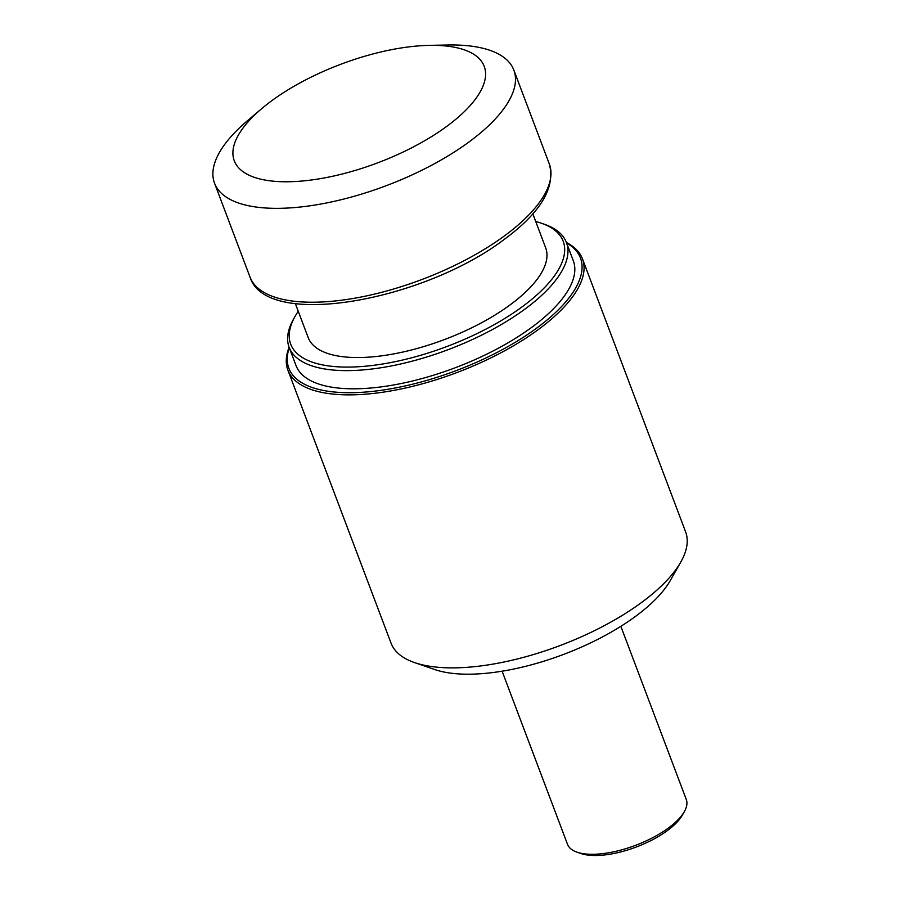 <?xml version="1.0" encoding="UTF-8"?>
<svg xmlns="http://www.w3.org/2000/svg" width="900" height="900" viewBox="0 0 900 900"><rect width="100%" height="100%" fill="white"/><g stroke="black" fill="none" stroke-linecap="round" stroke-linejoin="round"><path stroke-width="1.35" d="M295.335 303.536L308.205 337.59A126.934 50.006 -20.7 0 0 340.83 356.456A126.934 50.006 -20.7 0 0 480.173 323.494A126.934 50.006 -20.7 0 0 545.681 247.849L532.822 213.795M502.11 671.197L567.517 844.324A63.473 25.009 -20.7 0 0 577.046 852.176L580.916 853.515A59.985 23.625 -20.7 0 0 587.34 855A59.985 23.625 -20.7 0 0 682.312 815.197L684.337 811.631A63.473 25.009 -20.7 0 0 686.273 799.447L620.854 626.321M577.046 852.176A63.473 25.009 -20.7 0 0 583.841 853.751A63.473 25.009 -20.7 0 0 684.337 811.631M289.125 347.299A157.444 62.021 -20.7 0 0 287.887 370.125L391.039 643.129A157.444 62.021 -20.7 0 0 414.652 662.625L434.779 669.555A139.32 54.889 -20.7 0 0 449.696 673.009A139.32 54.889 -20.7 0 0 670.275 580.567L680.783 562.061A157.444 62.021 -20.7 0 0 685.597 531.821L582.446 258.817A157.444 62.021 -20.7 0 0 566.426 242.516M414.652 662.625A157.444 62.021 -20.7 0 0 431.516 666.529A157.444 62.021 -20.7 0 0 680.783 562.061M287.887 370.125A157.444 62.021 -20.7 0 0 328.354 393.525A157.444 62.021 -20.7 0 0 501.176 352.642A157.444 62.021 -20.7 0 0 582.446 258.817M289.282 347.738A155.869 61.402 -20.7 0 0 328.916 391.376A155.869 61.402 -20.7 0 0 519.885 339.469A155.869 61.402 -20.7 0 0 566.595 242.955M298.26 311.276A145.643 57.375 -20.7 0 0 295.166 316.226L293.67 318.859A148.219 58.387 -20.7 0 0 289.136 347.332L295.999 365.512A148.219 58.387 -20.7 0 0 334.103 387.54A148.219 58.387 -20.7 0 0 496.8 349.043A148.219 58.387 -20.7 0 0 573.3 260.719L566.438 242.55A148.219 58.387 -20.7 0 0 544.207 224.19L541.339 223.2A145.643 57.375 -20.7 0 0 535.748 221.535M289.136 347.332A148.219 58.387 -20.7 0 0 327.229 369.36A148.219 58.387 -20.7 0 0 489.926 330.874A148.219 58.387 -20.7 0 0 566.438 242.55M295.166 316.226A145.643 57.375 -20.7 0 0 328.14 365.85A145.643 57.375 -20.7 0 0 513.641 312.784A145.643 57.375 -20.7 0 0 541.339 223.2M447.277 125.978A133.594 52.627 -20.7 0 0 429.165 45.371A133.594 52.627 -20.7 0 0 261.709 108.641A133.594 52.627 -20.7 0 0 273.645 181.215A133.594 52.627 -20.7 0 0 447.277 125.978M261.709 108.641L247.388 120.78A159.975 63.023 -20.7 0 0 214.537 183.206A159.975 63.023 -20.7 0 0 315.731 204.919A159.975 63.023 -20.7 0 0 469.609 141.525A159.975 63.023 -20.7 0 0 513.844 70.099A159.975 63.023 -20.7 0 0 447.919 45L429.165 45.371M549.326 163.991C555.649 187.369 540.799 212.377 504.765 239.018C424.159 300.78 266.186 329.929 250.02 277.088A159.975 63.023 -20.7 0 0 351.202 298.8A159.975 63.023 -20.7 0 0 505.091 235.417A159.975 63.023 -20.7 0 0 549.326 163.991L513.844 70.099M250.02 277.088L214.537 183.206"/></g></svg>
